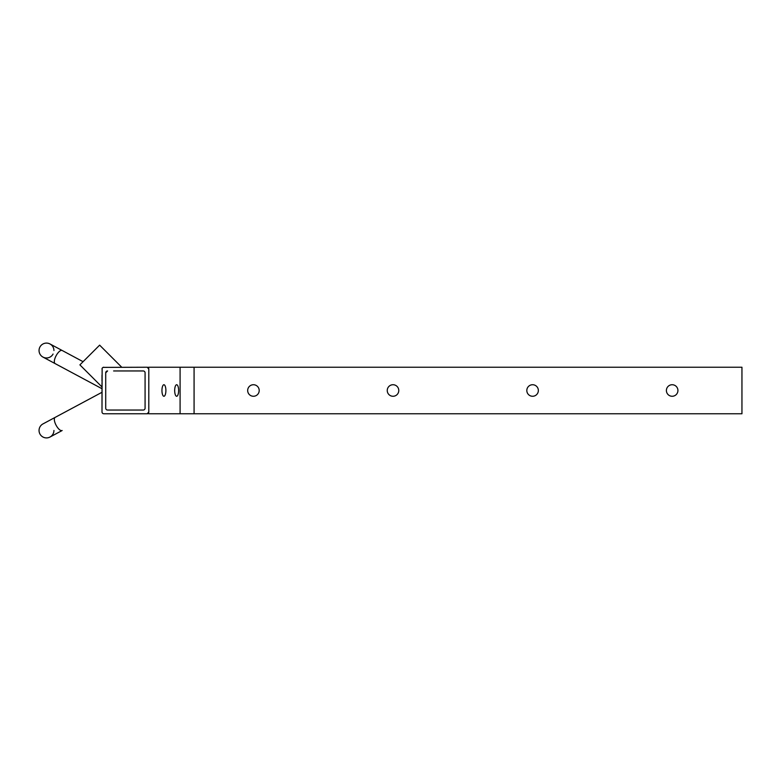 <?xml version="1.0" encoding="UTF-8"?>
<svg xmlns="http://www.w3.org/2000/svg" width="781" height="781" viewBox="0 0 781 781"><rect width="100%" height="100%" fill="white"/><g stroke="black" fill="none" stroke-linecap="round" stroke-linejoin="round"><path stroke-width="1.17" d="M53.938 430.468A7.449 7.449 0 0 1 39.929 433.982A7.449 7.449 0 0 1 42.975 423.907A7.449 7.449 0 0 0 39.05 430.468A7.449 7.449 0 0 1 42.975 423.907A7.449 7.449 0 0 0 39.929 433.982A7.449 7.449 0 0 1 39.05 430.468M101.999 392.287L55.129 417.396A7.449 2.851 -118.2 0 0 56.134 425.303A7.449 2.851 -118.2 0 0 62.158 430.516L50.013 437.028A7.449 7.449 0 0 1 39.929 433.982M53.059 354.047A7.449 7.449 0 0 1 39.05 350.532A7.449 7.449 0 0 1 50.013 343.972A7.449 7.449 0 0 1 53.938 350.532A7.449 7.449 0 0 0 39.929 347.018M101.999 388.713L42.975 357.093A7.449 7.449 0 0 1 39.05 350.532M105.718 378.853L105.718 372.82L107.583 370.955L105.718 372.82L105.718 408.18A1.865 1.865 0 0 0 107.583 410.045L143.216 410.045A1.865 1.865 0 0 0 145.081 408.18L145.081 372.82A1.865 1.865 0 0 0 143.216 370.955L113.616 370.955M121.738 367.236L99.636 345.143L79.896 364.873L101.999 386.976M101.999 382.758L101.999 411.899A1.865 1.865 0 0 0 103.853 413.764L146.935 413.764A1.865 1.865 0 0 0 148.8 411.899L148.8 369.101A1.865 1.865 0 0 0 146.935 367.236L103.141 367.382M102.135 368.388L101.999 411.899M666.398 390.5A5.77 5.77 0 0 0 672.158 396.27A5.77 5.77 0 0 0 677.928 390.5A5.77 5.77 0 0 0 672.158 384.73A5.77 5.77 0 0 0 666.398 390.5M526.824 390.5A5.77 5.77 0 0 0 532.583 396.27A5.77 5.77 0 0 0 538.353 390.5A5.77 5.77 0 0 0 532.583 384.73A5.77 5.77 0 0 0 526.824 390.5M387.249 390.5A5.77 5.77 0 0 0 393.009 396.27A5.77 5.77 0 0 0 398.779 390.5A5.77 5.77 0 0 0 393.009 384.73A5.77 5.77 0 0 0 387.249 390.5M247.675 390.5A5.77 5.77 0 0 0 253.435 396.27A5.77 5.77 0 0 0 259.204 390.5A5.77 5.77 0 0 0 253.435 384.73A5.77 5.77 0 0 0 247.675 390.5M178.624 390.5A5.77 1.972 90 0 1 176.652 396.27A5.77 1.972 90 0 1 174.68 390.5A5.77 1.972 90 0 1 176.652 384.73A5.77 1.972 90 0 1 178.624 390.5M165.894 390.5A5.77 1.972 90 0 1 163.922 396.27A5.77 1.972 90 0 1 161.95 390.5A5.77 1.972 90 0 1 163.922 384.73A5.77 1.972 90 0 1 165.894 390.5M83.089 361.691L50.013 343.972L83.089 361.691M103.853 367.236A1.865 1.865 0 0 0 101.999 369.101M101.999 375.134L101.999 381.148M103.853 413.764L107.583 413.764M148.165 413.676L147.277 413.735L148.8 411.899M148.8 369.101L147.277 367.265L148.165 367.324M105.855 372.107A1.865 1.865 0 0 0 105.718 372.82A1.865 1.865 0 0 1 107.583 370.955M105.718 408.18A1.865 1.865 0 0 0 107.583 410.045M148.8 413.764L180.089 413.764L180.089 367.236L148.8 367.236M180.089 367.236L194.078 367.236L194.078 413.764L180.089 413.764M194.078 413.764L741.95 413.764L741.95 367.236L194.078 367.236M55.129 363.604A7.449 2.851 -61.8 0 1 56.134 355.697A7.449 2.851 -61.8 0 1 62.158 350.484M55.129 417.396L42.975 423.907"/></g></svg>
